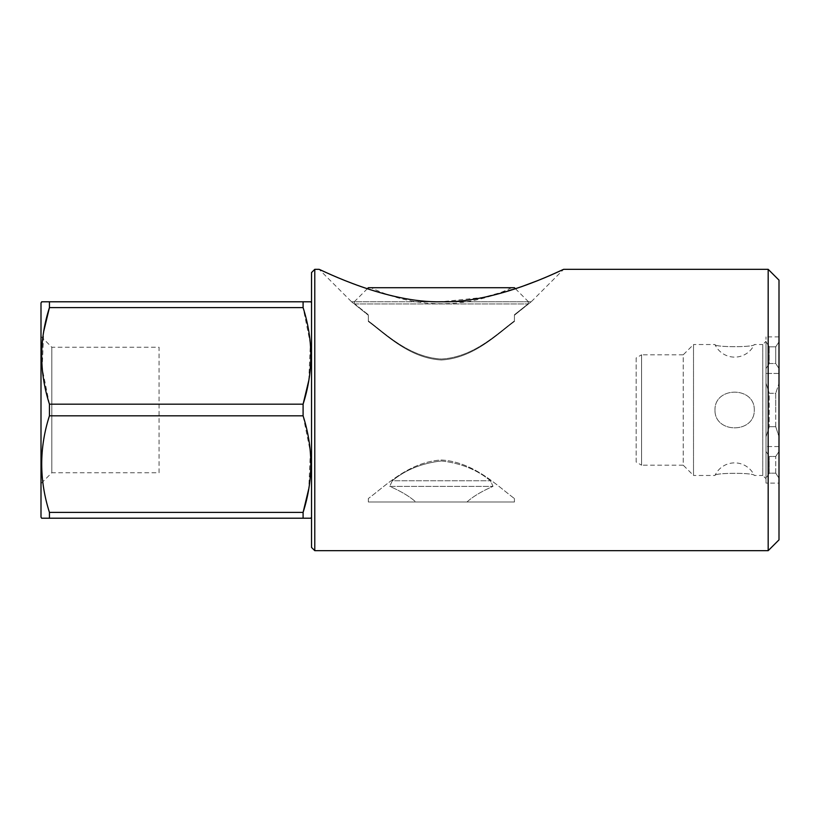 <?xml version="1.0" encoding="UTF-8"?>
<svg xmlns="http://www.w3.org/2000/svg" width="820" height="820" viewBox="0 0 820 820"><rect width="100%" height="100%" fill="white"/><g stroke="black" fill="none" stroke-linecap="round" stroke-linejoin="round"><path stroke-width="0.61" stroke-dasharray="4.1 3.07" d="M41 336.415L51.824 347.239L159.049 347.239L159.049 472.761L51.824 472.761L51.824 347.239L51.824 472.761L41 483.585L41 336.415L41 483.585M159.049 472.761L159.049 347.239M311.528 517.133L311.528 302.867L311.528 517.133M714.978 410C714.507 386.189 754.81 386.251 754.287 410C754.748 433.831 714.435 433.729 714.978 410C714.507 433.811 754.81 433.749 754.287 410C754.748 386.169 714.435 386.271 714.978 410M636.166 462.06L636.166 410L636.166 462.06L641.568 465.186L641.568 410L641.568 465.186L683.234 465.186L683.234 410L683.234 465.186L693.515 475.467L693.515 410L693.515 475.467L714.978 475.467A21.638 21.638 0 0 1 754.287 475.467C754.748 472.607 714.435 472.627 714.978 475.467C714.507 472.607 754.81 472.617 754.287 475.467L762.764 475.467L762.764 410L762.764 475.467L766.013 478.716M636.166 357.94L636.166 410L636.166 357.94L641.568 354.814L641.568 410L641.568 354.814L683.234 354.814L683.234 410L683.234 354.814L693.515 344.533L693.515 410L693.515 344.533L714.978 344.533A21.638 21.638 0 0 0 754.287 344.533C754.748 347.393 714.435 347.372 714.978 344.533C714.507 347.393 754.81 347.383 754.287 344.533L762.764 344.533L762.764 410L762.764 344.533L766.013 341.284L766.013 368.539L769.262 363.526L775.751 363.526L779 368.539L779 373.448L779 336.907L779 368.539L775.751 363.526L775.751 346.829L775.751 363.526L769.262 363.526L769.262 346.829L769.262 363.526L766.013 368.539L766.013 341.817L769.262 346.829L775.751 346.829L779 341.817L775.751 346.829L769.262 346.829L766.013 341.817L766.013 336.907L766.013 341.284M766.013 410L766.013 478.183L766.013 383.278L769.262 393.303L775.751 393.303L775.751 410L775.751 393.303L779 383.278L775.751 393.303L769.262 393.303L769.262 426.697L769.262 393.303L766.013 383.278L766.013 410M779 280.143L779 539.857M768.176 269.329L768.176 550.671M779 383.278L779 446.551L779 383.278M511.721 287.717A162.319 162.319 0 0 1 371.04 287.717L511.721 287.717L371.04 287.717M354.742 303.954L528.018 303.954L354.742 303.954L368.334 314.736L368.334 320.928C384.969 333.063 408.832 357.253 441.385 359.027C473.868 357.264 497.73 333.145 514.427 320.928C497.75 333.115 473.816 357.325 441.303 359.027C408.903 357.253 384.908 333.043 368.334 320.928L368.334 315.249L351.565 301.791L441.385 301.791L351.565 301.791L368.334 315.249L368.334 321.481L368.334 314.736L354.742 303.954C354.127 301.063 354.127 301.063 354.742 303.954C354.127 301.063 354.127 301.063 354.742 303.954M368.334 287.717L514.427 287.717M528.018 303.954C528.633 301.063 528.633 301.063 528.018 303.954C528.633 301.063 528.633 301.063 528.018 303.954L514.427 314.736L514.427 321.481C497.648 333.791 473.837 358.155 441.385 359.99C408.985 358.176 385.185 333.853 368.334 321.481C385.113 333.791 408.924 358.155 441.385 359.99C473.775 358.166 497.586 333.853 514.427 321.481L514.427 314.736L514.427 321.481L514.427 314.736L528.018 303.954M441.385 301.76C386.558 303.246 322.854 270.682 319.103 269.329C322.885 270.743 386.958 303.318 441.385 301.76L483.369 297.404L521.212 286.805M515.462 288.753L528.49 301.791L531.196 301.791L514.427 315.249L531.196 301.791L441.385 301.791L531.196 301.791L563.658 269.329L537.459 280.696M314.777 269.329L314.777 550.671M311.528 272.568L311.528 547.432M779 451.461L779 483.093L779 451.461L775.751 456.473L779 451.461M775.751 426.697L775.751 410L775.751 426.697L779 436.722L775.751 426.697L769.262 426.697L775.751 426.697M775.751 473.171L775.751 456.473L775.751 473.171L779 478.183L775.751 473.171L769.262 473.171L769.262 456.473L775.751 456.473L769.262 456.473L769.262 473.171L775.751 473.171M769.262 426.697L766.013 436.722L769.262 426.697M769.262 473.171L766.013 478.183L769.262 473.171M766.013 451.461L769.262 456.473L766.013 451.461L766.013 436.722L766.013 451.461M779 373.448L766.013 373.448L766.013 368.539L766.013 383.278L766.013 373.448L779 373.448M779 446.551L766.013 446.551L779 446.551M766.013 483.093L766.013 478.183L766.013 483.093L779 483.093M779 336.907L766.013 336.907M766.013 368.539L766.013 383.278L766.013 368.539M41 302.867L41 517.133M49.436 518.209L303.092 518.209L303.092 512.408L49.436 512.408L49.436 518.209M303.092 415.812L303.092 404.188L49.436 404.188L49.436 415.812L303.092 415.812L310.37 451.902L308.791 488.679M303.092 307.592L303.092 301.791L49.436 301.791L49.436 307.592L303.092 307.592L310.37 343.693L308.791 380.459M49.436 404.188L42.158 368.098L43.737 331.321M49.436 512.408C39.145 480.356 39.145 448.15 49.436 415.812M41.625 518.209L42.261 518.209M310.267 518.209L310.903 518.209M310.903 301.791L310.278 301.791M441.385 460.973C422.095 463.126 405.736 469.716 392.308 480.756L490.452 480.756C477.014 469.716 460.655 463.115 441.385 460.973M514.427 498.519L514.427 501.983L466.98 501.983C473.027 496.51 481.699 491.313 493.015 486.373L490.452 480.756L392.308 480.756L389.746 486.373C401.062 491.313 409.744 496.52 415.781 501.983L514.427 501.983L368.334 501.983L368.334 498.519L368.334 501.983L514.427 501.983L514.427 498.519C497.648 486.209 473.837 461.844 441.385 460.01C408.985 461.834 385.185 486.147 368.334 498.519C385.113 486.209 408.924 461.844 441.385 460.01C473.775 461.824 497.586 486.147 514.427 498.519M389.746 486.373L493.015 486.373L389.746 486.373L392.308 480.756C405.756 469.696 422.126 463.105 441.426 460.973C460.696 463.136 477.035 469.727 490.452 480.756L493.015 486.373C481.699 491.313 473.027 496.52 466.98 501.983L415.781 501.983C409.733 496.51 401.062 491.313 389.746 486.373M368.334 498.519L368.334 501.983L368.334 498.519M367.298 288.763L354.271 301.791L351.565 301.791L319.103 269.329"/><path stroke-width="1.23" d="M311.528 302.867L310.903 301.791L303.092 301.791L310.903 301.791M303.092 307.592L303.092 301.791L41.625 301.791L49.436 301.791L49.436 307.592C39.145 339.644 39.145 371.849 49.436 404.188L303.092 404.188C313.383 372.136 313.383 339.941 303.092 307.592L49.436 307.592L43.737 331.321M311.528 517.133L310.903 518.209L303.092 518.209L303.092 512.408C313.383 480.356 313.383 448.15 303.092 415.812L303.092 404.188L308.791 380.459M310.903 518.209L41.625 518.209L41 517.133L41 302.867L41.963 301.791M41.625 518.209L49.436 518.209L49.436 512.408L303.092 512.408L308.791 488.679M303.092 415.812L49.436 415.812C39.145 447.863 39.145 480.059 49.436 512.408M49.436 415.812L49.436 404.188M768.176 269.329L768.176 550.671L779 539.857L779 280.143L768.176 269.329L563.658 269.329M515.462 288.753L514.427 287.717L368.334 287.717L367.298 288.763M441.385 301.76C386.558 303.246 322.854 270.682 319.103 269.329C322.885 270.743 386.958 303.318 441.385 301.76C496.202 303.256 559.947 270.661 563.658 269.329C559.855 270.754 495.874 303.297 441.385 301.76M521.212 286.805L537.459 280.696M314.777 269.329L311.528 272.568L311.528 547.432L314.777 550.671L314.777 269.329L319.103 269.329M768.176 550.671L314.777 550.671"/></g></svg>

